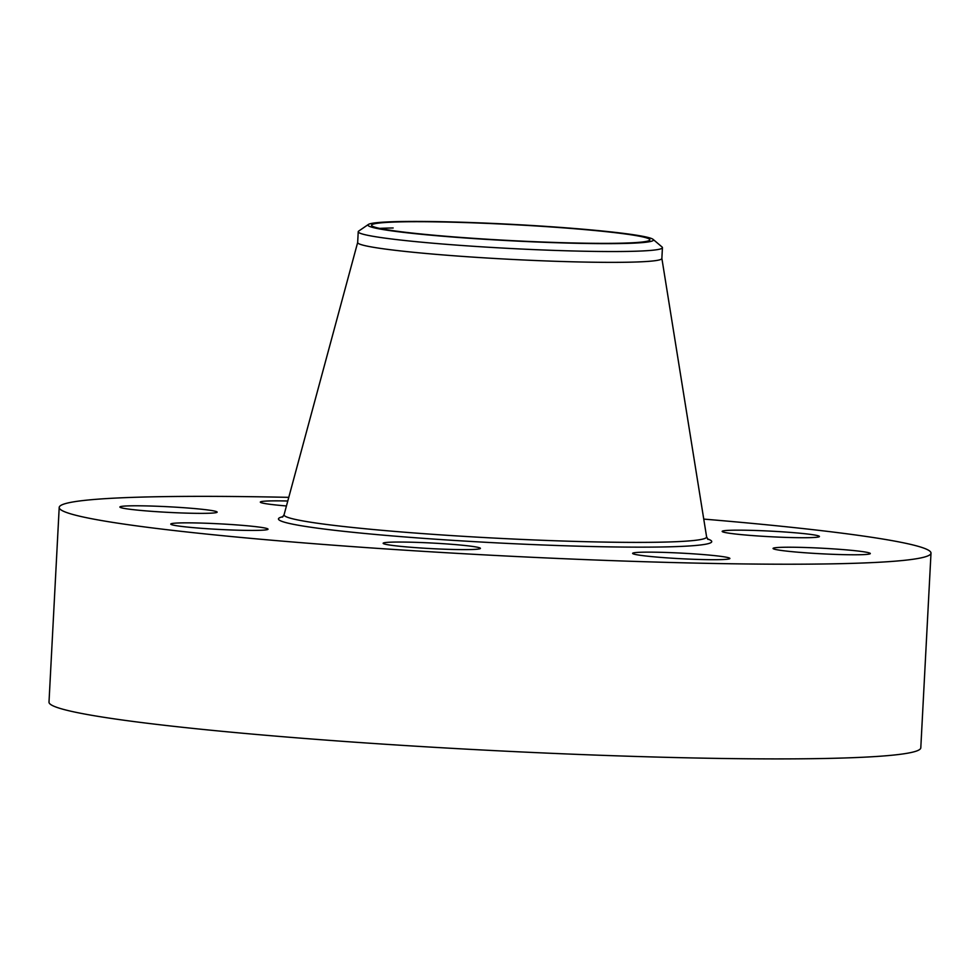 <?xml version="1.0" encoding="UTF-8"?>
<svg xmlns="http://www.w3.org/2000/svg" width="980" height="980" viewBox="0 0 980 980"><rect width="100%" height="100%" fill="white"/><g stroke="black" fill="none" stroke-linecap="round" stroke-linejoin="round"><path stroke-width="1.47" d="M703.75 519.094A436.492 25.125 -177 0 1 931 553.124L920.796 747.814A436.492 25.125 -177 0 1 820.664 758.557A436.492 25.125 -177 0 1 336.544 740.88A436.492 25.125 -177 0 1 49 702.121L59.204 507.444A436.492 25.125 -177 0 1 159.336 496.701A436.492 25.125 -177 0 1 288.769 497.35M931 553.124A436.492 25.125 -177 0 1 830.869 563.868A436.492 25.125 -177 0 1 346.749 546.191A436.492 25.125 -177 0 1 59.204 507.444M617.89 243.248A139.332 8.024 -177 0 1 463.356 237.613A139.332 8.024 -177 0 1 371.567 225.241A139.332 8.024 -177 0 1 403.527 221.811A139.332 8.024 -177 0 1 558.061 227.458A139.332 8.024 -177 0 1 649.85 239.831A139.332 8.024 -177 0 1 617.89 243.248M374.691 227.936A142.958 8.232 3 0 0 537.714 242.036A142.958 8.232 3 0 0 653.096 239.377A142.958 8.232 3 0 0 646.727 237.136A142.958 8.232 3 0 0 494.312 223.489A142.958 8.232 3 0 0 368.382 224.457A142.958 8.232 3 0 0 374.691 227.936M653.096 239.377L662.039 246.985A152.317 8.771 -177 0 1 662.431 247.671A152.317 8.771 -177 0 1 627.494 251.419A152.317 8.771 3 0 1 481.376 246.801A152.317 8.771 3 0 1 365.405 234.796A152.317 8.771 -177 0 1 358.227 231.721A152.317 8.771 -177 0 1 358.692 231.084L368.382 224.457M662.431 247.671L661.867 258.487A152.317 8.771 -177 0 1 626.931 262.236A152.317 8.771 -177 0 1 458.003 256.074A152.317 8.771 -177 0 1 357.663 242.55L358.227 231.721M379.615 228.377A152.317 8.771 -177 0 1 393.164 227.972M267.822 528.894A48.706 2.805 -177 0 1 268.042 529.176A48.706 2.805 -177 0 1 221.615 529.555A48.706 2.805 -177 0 1 170.973 524.361A48.706 2.805 -177 0 1 170.765 524.08A48.706 2.805 -177 0 1 217.193 523.712A48.706 2.805 -177 0 1 267.822 528.894M784.221 547.257A48.706 2.805 -177 0 1 838.231 549.229A48.706 2.805 -177 0 1 870.314 553.553A48.706 2.805 -177 0 1 859.142 554.741A48.706 2.805 -177 0 1 805.131 552.769A48.706 2.805 -177 0 1 773.048 548.445A48.706 2.805 -177 0 1 784.221 547.257M205.984 513.324A48.706 2.805 -177 0 1 151.974 511.352A48.706 2.805 -177 0 1 119.891 507.028A48.706 2.805 -177 0 1 131.063 505.827A48.706 2.805 -177 0 1 185.073 507.799A48.706 2.805 -177 0 1 217.156 512.124A48.706 2.805 -177 0 1 205.984 513.324M676.69 552.892A48.706 2.805 -177 0 1 729.892 558.477A48.706 2.805 -177 0 1 685.816 558.955A48.706 2.805 -177 0 1 632.615 553.369A48.706 2.805 -177 0 1 676.69 552.892M286.442 505.962A48.706 2.805 -177 0 1 260.312 502.103A48.706 2.805 -177 0 1 287.777 501.013M462.793 545.284A48.706 2.805 -177 0 1 480.421 548.384A48.706 2.805 -177 0 1 452.417 549.449A48.706 2.805 -177 0 1 400.771 546.375A48.706 2.805 -177 0 1 383.143 543.275A48.706 2.805 -177 0 1 411.147 542.21A48.706 2.805 -177 0 1 462.793 545.284M722.383 531.674A48.706 2.805 -177 0 1 722.162 531.393A48.706 2.805 -177 0 1 768.59 531.025A48.706 2.805 -177 0 1 819.219 536.207A48.706 2.805 -177 0 1 819.439 536.489A48.706 2.805 -177 0 1 773.012 536.856A48.706 2.805 -177 0 1 722.383 531.674M661.867 258.377L706.605 536.869A211.57 12.177 -177 0 1 658.07 542.222A211.57 12.177 -177 0 1 422.196 533.561A211.57 12.177 -177 0 1 284.078 514.721L282.375 517.158M707.474 538.902A216.96 12.495 -177 0 1 661.99 546.975A216.96 12.495 -177 0 1 401.151 536.648A216.96 12.495 -177 0 1 283 516.656M708.038 539.466L706.605 536.869M357.676 242.44L284.078 514.721"/></g></svg>
